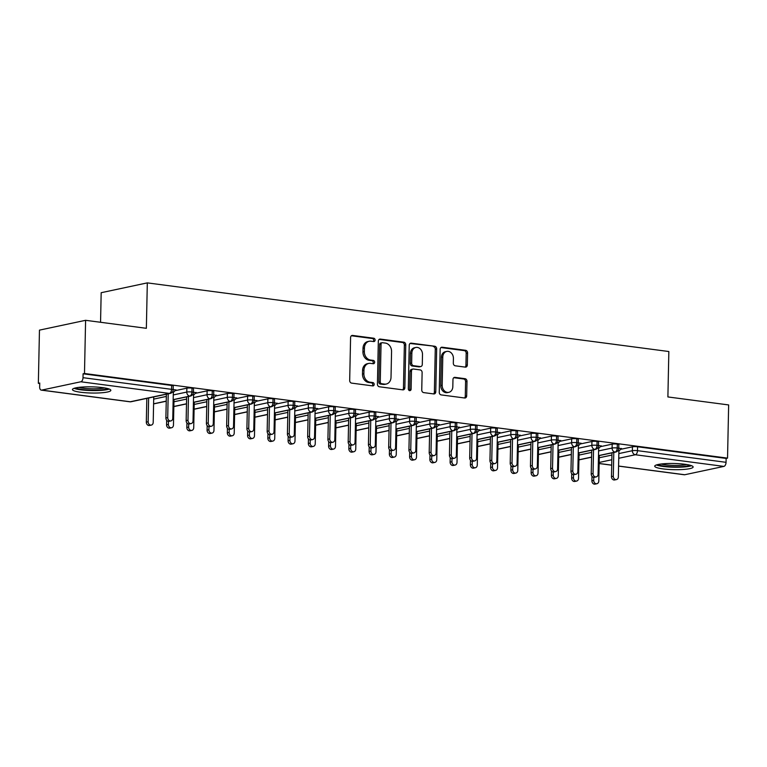 <?xml version="1.0" encoding="UTF-8"?>
<svg xmlns="http://www.w3.org/2000/svg" width="767" height="767" viewBox="0 0 767 767"><rect width="100%" height="100%" fill="white"/><g stroke="black" fill="none" stroke-linecap="round" stroke-linejoin="round"><path stroke-width="1.15" d="M375.101 340.069A1.687 1.381 78 0 0 373.75 338.218L352.628 335.438A2.416 1.965 78 0 0 350.586 337.557L349.685 380.47A2.416 1.965 78 0 0 351.622 383.117L372.752 385.897A1.687 1.381 78 0 0 372.82 382.56L370.087 382.206A7.728 6.299 78 0 1 363.884 373.74L363.961 370.164A7.728 6.299 78 0 1 368.706 363.433A7.728 6.299 78 0 1 370.48 363.366L373.213 363.731A1.687 1.381 78 0 0 373.28 360.394L370.547 360.03A7.728 6.299 78 0 1 364.344 351.564L364.421 347.988A7.728 6.299 78 0 1 369.176 341.267A7.728 6.299 78 0 1 370.94 341.2L373.673 341.555A1.687 1.381 78 0 0 375.101 340.069M373.27 341.497A1.687 1.381 78 0 0 372.35 338.515L351.42 335.764M372.34 385.849A1.687 1.381 78 0 0 371.42 382.858L368.687 382.503L370.087 382.206M372.8 363.673A1.687 1.381 78 0 0 371.88 360.691L369.148 360.327L370.547 360.03M663.024 468.896A19.204 3.087 1.2 0 1 654.73 466.173A19.204 3.087 1.2 0 1 665.037 463.651A19.204 3.087 1.2 0 1 684.835 464.256A19.204 3.087 1.2 0 1 693.128 466.978A19.204 3.087 1.2 0 1 682.822 469.5A19.204 3.087 1.2 0 1 663.024 468.896M80.736 392.263A19.204 3.087 1.2 0 1 72.443 389.54A19.204 3.087 1.2 0 1 82.75 387.019A19.204 3.087 1.2 0 1 102.548 387.613A19.204 3.087 1.2 0 1 110.841 390.336A19.204 3.087 1.2 0 1 100.535 392.857A19.204 3.087 1.2 0 1 80.736 392.263M465.291 367.125A2.416 1.965 78 0 0 467.333 364.996L467.582 352.954A2.416 1.965 78 0 0 465.646 350.318L442.185 347.221A2.416 1.965 78 0 0 440.143 349.349L439.251 392.263A2.416 1.965 78 0 0 441.188 394.909L464.649 397.996A2.416 1.965 78 0 0 466.681 395.877L466.988 381.333A2.416 1.965 78 0 0 465.051 378.687L455.013 377.364A2.416 1.965 78 0 0 452.971 379.483L452.818 386.693A6.462 5.264 78 0 1 448.848 392.32A6.462 5.264 78 0 1 442.185 385.293L442.78 357.048A6.462 5.264 78 0 1 446.749 351.42A6.462 5.264 78 0 1 453.412 358.448L453.316 363.155A2.416 1.965 78 0 0 455.253 365.801L465.291 367.125M41.686 390.106L130.246 401.764L169.392 393.423L80.832 381.774L41.686 390.106A3.691 2.061 -82.5 0 1 41.284 390.125A3.691 2.061 -82.5 0 1 39.663 386.913L39.75 383.03L38.35 383.327L39.462 330.126L85.597 320.309L84.485 373.5L83.085 373.797L83.009 377.68L171.568 389.339L171.645 385.446L83.085 373.797M85.597 320.309L146.363 328.305L147.312 282.879L668.843 351.526L667.894 396.942L728.65 404.938L727.538 458.129L84.485 373.5M405.753 344.824A2.416 1.965 78 0 0 403.816 342.178L380.355 339.091A2.416 1.965 78 0 0 378.323 341.21L377.422 384.123A2.416 1.965 78 0 0 379.358 386.769L402.819 389.857A2.416 1.965 78 0 0 404.851 387.738L405.753 344.824L404.353 345.121A2.416 1.965 78 0 0 402.416 342.475L379.147 339.407M411.275 343.156L434.726 346.243A2.416 1.965 78 0 1 436.672 348.889L435.771 391.803A2.416 1.965 78 0 1 433.729 393.931L423.691 392.608A2.416 1.965 78 0 1 421.754 389.962L422.118 372.551A2.416 1.965 78 0 0 420.182 369.915L413.518 369.032A2.416 1.965 78 0 0 411.486 371.151L411.102 389.272A1.687 1.381 78 0 1 408.322 388.907L409.233 345.275A2.416 1.965 78 0 1 411.275 343.156L410.201 343.386M147.312 282.879L101.177 292.706L100.554 322.274M80.832 381.774A3.691 2.061 -82.5 0 0 83.009 377.68M727.538 458.129L726.138 458.426L726.052 462.319A3.691 2.061 97.5 0 1 723.885 466.403L684.739 474.744A3.691 2.061 97.5 0 1 684.327 474.763L618.586 466.106M39.74 383.51L38.35 383.327M175.662 390.058L173.169 389.435M726.138 458.426L637.578 446.777L637.502 450.66L726.052 462.319M618.844 453.585L632.363 450.708L632.439 446.816L620.628 449.337M632.439 446.816A3.691 0.594 1.2 0 1 637.578 446.777M171.645 385.446A3.691 0.594 1.2 0 1 173.237 385.974L173.16 389.857A3.691 0.594 1.2 0 0 171.568 389.339A3.691 2.061 -82.5 0 1 169.392 393.423A3.691 3.01 78 0 0 170.236 393.394A3.691 3.691 0 0 0 173.16 389.857M598.586 450.919L612.104 448.043L612.191 444.151A3.691 0.594 1.2 0 1 617.33 444.112A3.691 0.594 1.2 0 1 618.816 444.62L618.739 448.503A3.691 0.594 1.2 0 0 617.243 447.995A3.691 2.061 97.5 0 1 615.067 452.079L598.49 455.617M612.191 444.151L600.369 446.672M621.241 448.705L618.748 448.081M578.337 448.254L591.856 445.378L591.932 441.485A3.691 0.594 1.2 0 1 597.071 441.437A3.691 0.594 1.2 0 1 598.567 441.955L598.481 445.838A3.691 0.594 1.2 0 0 596.994 445.33A3.691 2.061 97.5 0 1 594.818 449.414L578.241 452.952M591.932 441.485L580.12 444.007M600.983 446.039L598.49 445.406M558.079 445.589L571.607 442.712L571.683 438.82A3.691 0.594 1.2 0 1 576.822 438.772A3.691 0.594 1.2 0 1 578.308 439.29L578.232 443.173A3.691 0.594 1.2 0 0 576.736 442.664A3.691 2.061 97.5 0 1 574.56 446.749L557.983 450.287M571.683 438.82L559.862 441.341M580.734 443.374L578.241 442.741M537.83 442.923L551.348 440.047L551.435 436.155A3.691 0.594 1.2 0 1 556.564 436.107A3.691 0.594 1.2 0 1 558.06 436.624L557.973 440.507A3.691 0.594 1.2 0 0 556.487 439.999A3.691 2.061 97.5 0 1 554.311 444.083L537.734 447.621M551.435 436.155L539.613 438.676M560.476 440.709L557.983 440.076M517.572 440.258L531.1 437.382L531.176 433.489A3.691 0.594 1.2 0 1 536.315 433.441A3.691 0.594 1.2 0 1 537.801 433.959L537.725 437.842A3.691 0.594 1.2 0 0 536.229 437.334A3.691 2.061 97.5 0 1 534.053 441.418L517.476 444.956M531.176 433.489L519.355 436.011M540.227 438.034L537.734 437.411M497.323 437.593L510.841 434.716L510.927 430.824A3.691 0.594 1.2 0 1 516.057 430.776A3.691 0.594 1.2 0 1 517.552 431.294L517.466 435.177A3.691 0.594 1.2 0 0 515.98 434.668A3.691 2.061 97.5 0 1 513.804 438.753L497.227 442.291M510.927 430.824L499.106 433.345M519.968 435.368L517.476 434.745M477.064 434.927L490.592 432.051L490.669 428.159A3.691 0.594 1.2 0 1 495.808 428.111A3.691 0.594 1.2 0 1 497.294 428.628L497.217 432.511A3.691 0.594 1.2 0 0 495.722 432.003A3.691 2.061 97.5 0 1 493.545 436.087L476.969 439.625M490.669 428.159L478.848 430.68M499.72 432.703L497.227 432.08M456.816 432.262L470.334 429.386L470.42 425.493A3.691 0.594 1.2 0 1 475.55 425.445A3.691 0.594 1.2 0 1 477.045 425.963L476.969 429.846A3.691 0.594 1.2 0 0 475.473 429.338A3.691 2.061 97.5 0 1 473.297 433.422L456.72 436.96M470.42 425.493L458.599 428.015M479.461 430.038L476.969 429.415M436.567 429.597L450.085 426.711L450.162 422.828A3.691 0.594 1.2 0 1 455.301 422.78A3.691 0.594 1.2 0 1 456.796 423.298L456.71 427.181A3.691 0.594 1.2 0 0 455.214 426.673A3.691 2.061 97.5 0 1 453.038 430.757L436.461 434.295M450.162 422.828L438.34 425.349M459.212 427.372L456.72 426.749M416.308 426.931L429.827 424.046L429.913 420.163A3.691 0.594 1.2 0 1 435.042 420.115A3.691 0.594 1.2 0 1 436.538 420.623L436.461 424.515A3.691 0.594 1.2 0 0 434.966 424.007A3.691 2.061 97.5 0 1 432.789 428.091L416.213 431.62M429.913 420.163L418.092 422.684M438.954 424.707L436.461 424.084M396.06 424.266L409.578 421.38L409.655 417.497A3.691 0.594 1.2 0 1 414.794 417.449A3.691 0.594 1.2 0 1 416.289 417.957L416.203 421.85A3.691 0.594 1.2 0 0 414.707 421.342A3.691 2.061 97.5 0 1 412.531 425.426L395.954 428.954M409.655 417.497L397.833 420.019M418.705 422.042L416.213 421.419M375.801 421.601L389.32 418.715L389.406 414.832A3.691 0.594 1.2 0 1 394.535 414.784A3.691 0.594 1.2 0 1 396.031 415.292L395.954 419.185A3.691 0.594 1.2 0 0 394.459 418.677A3.691 2.061 97.5 0 1 392.282 422.761L375.705 426.289M389.406 414.832L377.585 417.353M398.447 419.376L395.954 418.753M355.552 418.935L369.071 416.05L369.148 412.167A3.691 0.594 1.2 0 1 374.286 412.119A3.691 0.594 1.2 0 1 375.782 412.627L375.696 416.519A3.691 0.594 1.2 0 0 374.2 416.002A3.691 2.061 97.5 0 1 372.024 420.095L355.447 423.624M369.148 412.167L357.336 414.688M378.198 416.711L375.705 416.088M335.294 416.27L348.812 413.384L348.899 409.501A3.691 0.594 1.2 0 1 354.028 409.453A3.691 0.594 1.2 0 1 355.524 409.962L355.447 413.854A3.691 0.594 1.2 0 0 353.951 413.336A3.691 2.061 97.5 0 1 351.775 417.43L335.198 420.958M348.899 409.501L337.077 412.023M357.94 414.046L355.447 413.423M315.045 413.605L328.564 410.719L328.64 406.836A3.691 0.594 1.2 0 1 333.779 406.788A3.691 0.594 1.2 0 1 335.275 407.296L335.189 411.189A3.691 0.594 1.2 0 0 333.693 410.671A3.691 2.061 97.5 0 1 331.526 414.765L314.94 418.293M328.64 406.836L316.829 409.348M337.691 411.38L335.198 410.757M294.787 410.939L308.305 408.054L308.392 404.171A3.691 0.594 1.2 0 1 313.521 404.123A3.691 0.594 1.2 0 1 315.016 404.631L314.94 408.523A3.691 0.594 1.2 0 0 313.444 408.006A3.691 2.061 97.5 0 1 311.268 412.1L294.691 415.628M308.392 404.171L296.57 406.683M317.433 408.715L314.949 408.092M274.538 408.274L288.056 405.388L288.133 401.505A3.691 0.594 1.2 0 1 293.272 401.457A3.691 0.594 1.2 0 1 294.768 401.966L294.681 405.858A3.691 0.594 1.2 0 0 293.186 405.34A3.691 2.061 97.5 0 1 291.019 409.434L274.433 412.962M288.133 401.505L276.321 404.017M297.184 406.05L294.691 405.427M254.28 405.609L267.798 402.723L267.884 398.84A3.691 0.594 1.2 0 1 273.014 398.792A3.691 0.594 1.2 0 1 274.509 399.3L274.433 403.193A3.691 0.594 1.2 0 0 272.937 402.675A3.691 2.061 97.5 0 1 270.761 406.769L254.184 410.297M267.884 398.84L256.063 401.352M276.925 403.384L274.442 402.761M234.031 402.943L247.549 400.058L247.626 396.175A3.691 0.594 1.2 0 1 252.765 396.127A3.691 0.594 1.2 0 1 254.26 396.635L254.174 400.527A3.691 0.594 1.2 0 0 252.679 400.01A3.691 2.061 97.5 0 1 250.512 404.104L233.925 407.632M247.626 396.175L235.814 398.687M256.677 400.719L254.184 400.096M213.772 400.269L227.291 397.392L227.377 393.509A3.691 0.594 1.2 0 1 232.506 393.461A3.691 0.594 1.2 0 1 234.002 393.97L233.925 397.862A3.691 0.594 1.2 0 0 232.43 397.344A3.691 2.061 97.5 0 1 230.253 401.438L213.677 404.966M227.377 393.509L215.556 396.021M236.418 398.054L233.935 397.431M193.524 397.603L207.042 394.727L207.119 390.844A3.691 0.594 1.2 0 1 212.258 390.796A3.691 0.594 1.2 0 1 213.753 391.304L213.667 395.187A3.691 0.594 1.2 0 0 212.171 394.679A3.691 2.061 97.5 0 1 210.005 398.773L193.418 402.301M207.119 390.844L195.307 393.356M216.169 395.388L213.677 394.765M173.265 394.938L186.784 392.062L186.87 388.179A3.691 0.594 1.2 0 1 191.999 388.131A3.691 0.594 1.2 0 1 193.495 388.639L193.418 392.522A3.691 0.594 1.2 0 0 191.923 392.014A3.691 2.061 97.5 0 1 189.746 396.108L173.169 399.636M186.87 388.179L175.049 390.691M195.911 392.723L193.428 392.1M166.247 401.112L153.592 403.806M191.999 388.131L191.923 392.014A3.691 0.594 1.2 0 0 186.784 392.062A3.691 3.01 78 0 0 189.746 396.108A3.691 3.01 78 0 0 190.494 396.06L173.169 399.751M186.506 403.778L173.85 406.472M212.258 390.796L212.171 394.679A3.691 0.594 1.2 0 0 207.042 394.727A3.691 3.01 78 0 0 210.005 398.773A3.691 3.01 78 0 0 210.743 398.725L193.418 402.416M206.754 406.443L194.099 409.137M232.506 393.461L232.43 397.344A3.691 0.594 1.2 0 0 227.291 397.392A3.691 3.01 78 0 0 230.253 401.438A3.691 3.01 78 0 0 231.001 401.39L213.677 405.081M227.013 409.108L214.357 411.802M252.765 396.127L252.679 400.01A3.691 0.594 1.2 0 0 247.549 400.058A3.691 3.01 78 0 0 250.512 404.104A3.691 3.01 78 0 0 251.25 404.056L233.925 407.747M247.262 411.774L234.606 414.468M273.014 398.792L272.937 402.675A3.691 0.594 1.2 0 0 267.798 402.723A3.691 3.01 78 0 0 270.761 406.769A3.691 3.01 78 0 0 271.508 406.721L254.184 410.412M267.52 414.439L254.865 417.133M293.272 401.457L293.186 405.34A3.691 0.594 1.2 0 0 288.056 405.388A3.691 3.01 78 0 0 291.019 409.434A3.691 3.01 78 0 0 291.757 409.386L274.433 413.077M287.769 417.104L275.113 419.798M313.521 404.123L313.444 408.006A3.691 0.594 1.2 0 0 308.305 408.054A3.691 3.01 78 0 0 311.268 412.1A3.691 3.01 78 0 0 312.016 412.052L294.691 415.743M308.027 419.77L295.372 422.464M333.779 406.788L333.693 410.671A3.691 0.594 1.2 0 0 328.564 410.719A3.691 3.01 78 0 0 331.526 414.765A3.691 3.01 78 0 0 332.264 414.726L314.94 418.408M328.276 422.435L315.62 425.129M354.028 409.453L353.951 413.336A3.691 0.594 1.2 0 0 348.812 413.384A3.691 3.01 78 0 0 351.775 417.43A3.691 3.01 78 0 0 352.523 417.392L335.198 421.073M348.534 425.1L335.879 427.794M374.286 412.119L374.2 416.002A3.691 0.594 1.2 0 0 369.071 416.05A3.691 3.01 78 0 0 372.024 420.095A3.691 3.01 78 0 0 372.772 420.057L355.447 423.739M368.783 427.765L356.128 430.46M394.535 414.784L394.459 418.677A3.691 0.594 1.2 0 0 389.32 418.715A3.691 3.01 78 0 0 392.282 422.761A3.691 3.01 78 0 0 393.03 422.722L375.705 426.404M389.042 430.431L376.386 433.125M414.794 417.449L414.707 421.342A3.691 0.594 1.2 0 0 409.578 421.38A3.691 3.01 78 0 0 412.531 425.426A3.691 3.01 78 0 0 413.279 425.388L395.954 429.079M409.29 433.096L396.635 435.79M435.042 420.115L434.966 424.007A3.691 0.594 1.2 0 0 429.827 424.046A3.691 3.01 78 0 0 432.789 428.091A3.691 3.01 78 0 0 433.537 428.053L416.213 431.744M429.549 435.761L416.893 438.456M455.301 422.78L455.214 426.673A3.691 0.594 1.2 0 0 450.085 426.711A3.691 3.01 78 0 0 453.038 430.757A3.691 3.01 78 0 0 453.786 430.718L436.461 434.41M449.798 438.427L437.142 441.121M475.55 425.445L475.473 429.338A3.691 0.594 1.2 0 0 470.334 429.386A3.691 3.01 78 0 0 473.297 433.422A3.691 3.01 78 0 0 474.044 433.384L456.71 437.075M470.056 441.092L457.4 443.786M495.808 428.111L495.722 432.003A3.691 0.594 1.2 0 0 490.592 432.051A3.691 3.01 78 0 0 493.545 436.087A3.691 3.01 78 0 0 494.293 436.049L476.969 439.74M490.305 443.757L477.649 446.452M516.057 430.776L515.98 434.668A3.691 0.594 1.2 0 0 510.841 434.716A3.691 3.01 78 0 0 513.804 438.753A3.691 3.01 78 0 0 514.552 438.714L497.217 442.406M510.563 446.423L497.908 449.117M536.315 433.441L536.229 437.334A3.691 0.594 1.2 0 0 531.1 437.382A3.691 3.01 78 0 0 534.053 441.418A3.691 3.01 78 0 0 534.8 441.38L517.476 445.071M530.812 449.088L518.156 451.782M556.564 436.107L556.487 439.999A3.691 0.594 1.2 0 0 551.348 440.047A3.691 3.01 78 0 0 554.311 444.083A3.691 3.01 78 0 0 555.059 444.045L537.725 447.736M551.07 451.753L538.415 454.457M576.822 438.772L576.736 442.664A3.691 0.594 1.2 0 0 571.607 442.712A3.691 3.01 78 0 0 574.56 446.749A3.691 3.01 78 0 0 575.308 446.71L557.983 450.402M571.319 454.419L558.664 457.122M597.071 441.437L596.994 445.33A3.691 0.594 1.2 0 0 591.856 445.378A3.691 3.01 78 0 0 594.818 449.414A3.691 3.01 78 0 0 595.566 449.376L578.232 453.067M591.578 457.084L578.922 459.788M617.33 444.112L617.243 447.995A3.691 0.594 1.2 0 0 612.104 448.043A3.691 3.01 78 0 0 615.067 452.079A3.691 3.01 78 0 0 615.815 452.041L598.49 455.732M369.176 341.267L367.776 341.564A7.728 6.299 78 0 0 363.021 348.285L364.421 347.988M369.148 360.327A7.728 6.299 78 0 1 362.944 351.861L363.021 348.285M368.706 363.433L367.307 363.731A7.728 6.299 78 0 0 362.561 370.461L363.961 370.164M368.687 382.503A7.728 6.299 78 0 1 362.484 374.037L362.561 370.461M402.627 389.837A2.416 1.965 78 0 0 403.461 388.035L404.353 345.121M382.474 342.715A1.687 1.381 78 0 0 381.046 344.201L380.259 381.87A1.687 1.381 78 0 0 381.611 383.721L384.497 384.104A7.728 6.299 78 0 0 386.271 384.037A7.728 6.299 78 0 0 391.017 377.306L391.563 351.564A7.728 6.299 78 0 0 385.36 343.089L382.474 342.715M381.074 343.012A1.687 1.381 78 0 0 379.646 344.498L381.046 344.201M386.271 384.037L384.871 384.334A7.728 6.299 78 0 1 383.097 384.401L380.221 384.018A1.687 1.381 78 0 1 378.86 382.167L379.646 344.498M410.067 343.482L434.726 346.243M433.537 393.902A2.416 1.965 78 0 0 434.371 392.1L435.272 349.186A2.416 1.965 78 0 0 433.336 346.54M412.962 369.052L411.572 369.349A2.416 1.965 78 0 0 410.086 371.458L409.703 389.569L411.102 389.272M409.31 390.652A1.687 1.381 78 0 0 409.703 389.569M422.492 354.498A6.462 5.264 78 0 0 415.829 347.47A6.462 5.264 78 0 0 411.86 353.098L411.649 363.05A2.416 1.965 78 0 0 413.586 365.696L420.249 366.568A2.416 1.965 78 0 0 422.291 364.45L422.492 354.498M415.829 347.47L414.429 347.777A6.462 5.264 78 0 0 410.46 353.395L411.86 353.098M420.805 366.549L419.405 366.847A2.416 1.965 78 0 1 418.849 366.866L412.195 365.993A2.416 1.965 78 0 1 410.249 363.347L410.46 353.395M446.749 351.42L445.349 351.717A6.462 5.264 78 0 0 441.38 357.345L442.78 357.048M448.848 392.32L447.449 392.618A6.462 5.264 78 0 1 440.785 385.6L441.38 357.345M464.457 397.968A2.416 1.965 78 0 0 465.281 396.175L465.588 381.63A2.416 1.965 78 0 0 463.651 378.984L453.805 377.69M465.099 367.096A2.416 1.965 78 0 0 465.933 365.293L466.183 353.261A2.416 1.965 78 0 0 464.246 350.615L440.977 347.547M151.31 425.091L149.498 425.474A3.078 2.502 -102 0 1 146.324 422.128L148.146 421.745A3.078 2.502 78 0 0 151.31 425.091A3.078 2.502 78 0 0 153.208 422.416L153.736 396.913M148.635 397.996L148.146 421.745M146.823 398.38L146.324 422.128M170.888 420.92L169.066 421.304A3.078 2.502 -102 0 1 165.893 417.967L167.714 417.574A3.078 2.502 78 0 0 170.888 420.92A3.078 2.502 78 0 0 172.776 418.245L173.313 392.493L175.911 389.789M165.893 417.967L166.391 394.209M167.714 417.574L168.213 393.826M171.568 427.756L169.747 428.139A3.078 2.502 -102 0 1 166.573 424.803L168.395 424.41A3.078 2.502 78 0 0 171.568 427.756A3.078 2.502 78 0 0 173.457 425.081L173.994 399.578M168.462 421.342L168.395 424.41M166.669 420.306L166.573 424.803M191.817 430.421L190.005 430.805A3.078 2.502 -102 0 1 186.832 427.468L188.653 427.075A3.078 2.502 78 0 0 191.817 430.421A3.078 2.502 78 0 0 193.715 427.746L194.243 402.244M188.711 424.007L188.653 427.075M186.927 422.972L186.832 427.468M212.075 433.087L210.254 433.47A3.078 2.502 -102 0 1 207.08 430.134L208.902 429.741A3.078 2.502 78 0 0 212.075 433.087A3.078 2.502 78 0 0 213.964 430.412L214.501 404.909M208.969 426.673L208.902 429.741M207.176 425.637L207.08 430.134M232.324 435.752L230.512 436.135A3.078 2.502 -102 0 1 227.339 432.799L229.16 432.406A3.078 2.502 78 0 0 232.324 435.752A3.078 2.502 78 0 0 234.223 433.077L234.75 407.574M229.218 429.338L229.16 432.406M227.435 428.312L227.339 432.799M191.136 423.585L189.324 423.969A3.078 2.502 -102 0 1 186.151 420.632L187.973 420.239A3.078 2.502 78 0 0 191.136 423.585A3.078 2.502 78 0 0 193.035 420.91L193.572 395.158L196.17 392.455M186.151 420.632L186.649 396.884M187.973 420.239L188.461 396.491M211.395 426.251L209.573 426.634A3.078 2.502 -102 0 1 206.4 423.298L208.221 422.905A3.078 2.502 78 0 0 211.395 426.251A3.078 2.502 78 0 0 213.284 423.576L213.82 397.824L216.419 395.13M206.4 423.298L206.898 399.549M208.221 422.905L208.72 399.156M231.644 428.916L229.832 429.299A3.078 2.502 -102 0 1 226.658 425.963L228.48 425.57A3.078 2.502 78 0 0 231.644 428.916A3.078 2.502 78 0 0 233.542 426.241L234.079 400.489L236.677 397.795M226.658 425.963L227.157 402.215M228.48 425.57L228.969 401.822M251.902 431.581L250.08 431.965A3.078 2.502 -102 0 1 246.907 428.628L248.729 428.235A3.078 2.502 78 0 0 251.902 431.581A3.078 2.502 78 0 0 253.791 428.906L254.328 403.164L256.926 400.46M246.907 428.628L247.405 404.88M248.729 428.235L249.227 404.487M107.677 388.562A16.615 2.675 1.2 0 1 82.251 389.521A16.615 2.675 1.2 0 1 75.674 387.891M78.8 387.373A15.388 2.474 -178.8 0 0 82.98 388.16A15.388 2.474 -178.8 0 0 104.58 387.92M74.083 388.332A19.079 3.068 -178.8 0 0 80.861 389.818A19.079 3.068 -178.8 0 0 109.25 389.07M689.964 465.205A16.615 2.675 1.2 0 1 664.548 466.154A16.615 2.675 1.2 0 1 657.971 464.534M661.087 464.016A15.388 2.474 -178.8 0 0 665.267 464.792A15.388 2.474 -178.8 0 0 686.868 464.553M656.37 464.965A19.079 3.068 -178.8 0 0 663.148 466.451A19.079 3.068 -178.8 0 0 691.537 465.703M252.583 438.417L250.761 438.801A3.078 2.502 -102 0 1 247.588 435.464L249.409 435.071A3.078 2.502 78 0 0 252.583 438.417A3.078 2.502 78 0 0 254.471 435.742L255.008 410.24M249.476 432.003L249.409 435.071M247.683 430.977L247.588 435.464M272.151 434.247L270.339 434.63A3.078 2.502 -102 0 1 267.165 431.294L268.987 430.901A3.078 2.502 78 0 0 272.151 434.247A3.078 2.502 78 0 0 274.049 431.572L274.586 405.829L277.184 403.126M267.165 431.294L267.664 407.545M268.987 430.901L269.476 407.152M272.831 441.083L271.019 441.466A3.078 2.502 -102 0 1 267.846 438.13L269.668 437.736A3.078 2.502 78 0 0 272.831 441.083A3.078 2.502 78 0 0 274.73 438.408L275.257 412.905M269.725 434.668L269.668 437.736M267.942 433.643L267.846 438.13M293.09 443.748L291.268 444.131A3.078 2.502 -102 0 1 288.095 440.795L289.916 440.402A3.078 2.502 78 0 0 293.09 443.748A3.078 2.502 78 0 0 294.979 441.073L295.516 415.57M289.984 437.334L289.916 440.402M288.191 436.308L288.095 440.795M313.339 446.413L311.527 446.797A3.078 2.502 -102 0 1 308.353 443.46L310.165 443.067A3.078 2.502 78 0 0 313.339 446.413A3.078 2.502 78 0 0 315.237 443.738L315.764 418.236M310.232 439.999L310.165 443.067M308.449 438.973L308.353 443.46M292.409 436.912L290.588 437.295A3.078 2.502 -102 0 1 287.414 433.959L289.236 433.566A3.078 2.502 78 0 0 292.409 436.912A3.078 2.502 78 0 0 294.298 434.237L294.835 408.495L297.433 405.791M287.414 433.959L287.913 410.211M289.236 433.566L289.734 409.818M312.658 439.577L310.846 439.97A3.078 2.502 -102 0 1 307.672 436.624L309.494 436.231A3.078 2.502 78 0 0 312.658 439.577A3.078 2.502 78 0 0 314.556 436.902L315.093 411.16L317.691 408.456M307.672 436.624L308.171 412.876M309.494 436.231L309.983 412.483M332.916 442.243L331.095 442.636A3.078 2.502 -102 0 1 327.921 439.29L329.743 438.906A3.078 2.502 78 0 0 332.916 442.243A3.078 2.502 78 0 0 334.805 439.568L335.342 413.825L337.94 411.122M327.921 439.29L328.42 415.541M329.743 438.906L330.241 415.148M333.597 449.078L331.775 449.462A3.078 2.502 -102 0 1 328.602 446.126L330.424 445.732A3.078 2.502 78 0 0 333.597 449.078A3.078 2.502 78 0 0 335.486 446.404L336.023 420.901M330.491 442.664L330.424 445.732M328.698 441.639L328.602 446.126M353.165 444.908L351.353 445.301A3.078 2.502 -102 0 1 348.18 441.955L350.001 441.571A3.078 2.502 78 0 0 353.165 444.908A3.078 2.502 78 0 0 355.063 442.233L355.6 416.491L358.199 413.787M348.18 441.955L348.678 418.207M350.001 441.571L350.49 417.823M353.846 451.744L352.034 452.127A3.078 2.502 -102 0 1 348.86 448.791L350.672 448.398A3.078 2.502 78 0 0 353.846 451.744A3.078 2.502 78 0 0 355.744 449.069L356.272 423.566M350.74 445.33L350.672 448.398M348.956 444.304L348.86 448.791M373.424 447.573L371.602 447.966A3.078 2.502 -102 0 1 368.428 444.62L370.25 444.237A3.078 2.502 78 0 0 373.424 447.573A3.078 2.502 78 0 0 375.312 444.898L375.849 419.156L378.447 416.452M368.428 444.62L368.927 420.872M370.25 444.237L370.749 420.489M374.104 454.409L372.283 454.793A3.078 2.502 -102 0 1 369.109 451.456L370.931 451.063A3.078 2.502 78 0 0 374.104 454.409A3.078 2.502 78 0 0 375.993 451.734L376.53 426.231M370.998 447.995L370.931 451.063M369.205 446.969L369.109 451.456M393.672 450.239L391.86 450.632A3.078 2.502 -102 0 1 388.687 447.286L390.499 446.902A3.078 2.502 78 0 0 393.672 450.239A3.078 2.502 78 0 0 395.571 447.564L396.108 421.821L398.706 419.118M388.687 447.286L389.185 423.537M390.499 446.902L390.997 423.154M394.353 457.074L392.541 457.458A3.078 2.502 -102 0 1 389.368 454.122L391.18 453.728A3.078 2.502 78 0 0 394.353 457.074A3.078 2.502 78 0 0 396.251 454.4L396.779 428.897M391.247 450.67L391.18 453.728M389.463 449.635L389.368 454.122M413.931 452.904L412.109 453.297A3.078 2.502 -102 0 1 408.936 449.951L410.757 449.567A3.078 2.502 78 0 0 413.931 452.904A3.078 2.502 78 0 0 415.819 450.229L416.356 424.487L418.955 421.783M408.936 449.951L409.434 426.203M410.757 449.567L411.256 425.819M414.611 459.74L412.79 460.133A3.078 2.502 -102 0 1 409.616 456.787L411.438 456.403A3.078 2.502 78 0 0 414.611 459.74A3.078 2.502 78 0 0 416.5 457.065L417.037 431.562M411.505 453.335L411.438 456.403M409.712 452.3L409.616 456.787M434.18 455.569L432.367 455.962A3.078 2.502 -102 0 1 429.194 452.616L431.006 452.233A3.078 2.502 78 0 0 434.18 455.569A3.078 2.502 78 0 0 436.078 452.894L436.615 427.152L439.213 424.448M429.194 452.616L429.693 428.868M431.006 452.233L431.505 428.485M434.86 462.405L433.048 462.798A3.078 2.502 -102 0 1 429.875 459.452L431.687 459.069A3.078 2.502 78 0 0 434.86 462.405A3.078 2.502 78 0 0 436.759 459.73L437.286 434.227M431.754 456.001L431.687 459.069M429.971 454.965L429.875 459.452M454.438 458.235L452.616 458.628A3.078 2.502 -102 0 1 449.443 455.282L451.264 454.898A3.078 2.502 78 0 0 454.438 458.235A3.078 2.502 78 0 0 456.327 455.56L456.864 429.817L459.462 427.114M449.443 455.282L449.941 431.533M451.264 454.898L451.763 431.15M455.119 465.07L453.297 465.464A3.078 2.502 -102 0 1 450.124 462.118L451.945 461.734A3.078 2.502 78 0 0 455.119 465.07A3.078 2.502 78 0 0 457.007 462.396L457.544 436.893M452.012 458.666L451.945 461.734M450.219 457.631L450.124 462.118M474.687 460.9L472.875 461.293A3.078 2.502 -102 0 1 469.701 457.947L471.513 457.563A3.078 2.502 78 0 0 474.687 460.9A3.078 2.502 78 0 0 476.585 458.225L477.122 432.483L479.72 429.779M469.701 457.947L470.2 434.199M471.513 457.563L472.012 433.815M475.367 467.736L473.555 468.129A3.078 2.502 -102 0 1 470.382 464.783L472.194 464.399A3.078 2.502 78 0 0 475.367 467.736A3.078 2.502 78 0 0 477.266 465.061L477.793 439.558M472.261 461.331L472.194 464.399M470.478 460.296L470.382 464.783M494.945 463.565L493.123 463.958A3.078 2.502 -102 0 1 489.95 460.612L491.772 460.229A3.078 2.502 78 0 0 494.945 463.565A3.078 2.502 78 0 0 496.834 460.89L497.371 435.148L499.969 432.444M489.95 460.612L490.449 436.864M491.772 460.229L492.27 436.481M495.626 470.401L493.804 470.794A3.078 2.502 -102 0 1 490.631 467.448L492.452 467.065A3.078 2.502 78 0 0 495.626 470.401A3.078 2.502 78 0 0 497.515 467.726L498.051 442.223M492.519 463.997L492.452 467.065M490.727 462.961L490.631 467.448M515.194 466.231L513.382 466.624A3.078 2.502 -102 0 1 510.208 463.278L512.02 462.894A3.078 2.502 78 0 0 515.194 466.231A3.078 2.502 78 0 0 517.092 463.556L517.629 437.813L520.227 435.11M510.208 463.278L510.707 439.529M512.02 462.894L512.519 439.146M515.875 473.066L514.063 473.46A3.078 2.502 -102 0 1 510.889 470.113L512.701 469.73A3.078 2.502 78 0 0 515.875 473.066A3.078 2.502 78 0 0 517.773 470.392L518.3 444.889M512.768 466.662L512.701 469.73M510.985 465.627L510.889 470.113M535.452 468.896L533.631 469.289A3.078 2.502 -102 0 1 530.457 465.943L532.279 465.559A3.078 2.502 78 0 0 535.452 468.896A3.078 2.502 78 0 0 537.341 466.221L537.878 440.479L540.476 437.775M530.457 465.943L530.956 442.195M532.279 465.559L532.777 441.811M536.133 475.732L534.311 476.125A3.078 2.502 -102 0 1 531.138 472.779L532.96 472.395A3.078 2.502 78 0 0 536.133 475.732A3.078 2.502 78 0 0 538.022 473.057L538.559 447.554M533.027 469.327L532.96 472.395M531.234 468.292L531.138 472.779M555.701 471.571L553.889 471.954A3.078 2.502 -102 0 1 550.716 468.608L552.528 468.225A3.078 2.502 78 0 0 555.701 471.571A3.078 2.502 78 0 0 557.599 468.886L558.136 443.144L560.725 440.44M550.716 468.608L551.214 444.86M552.528 468.225L553.026 444.477M556.382 478.397L554.57 478.79A3.078 2.502 -102 0 1 551.396 475.444L553.208 475.061A3.078 2.502 78 0 0 556.382 478.397A3.078 2.502 78 0 0 558.28 475.722L558.807 450.219M553.275 471.993L553.208 475.061M551.492 470.957L551.396 475.444M575.959 474.236L574.138 474.62A3.078 2.502 -102 0 1 570.964 471.274L572.786 470.89A3.078 2.502 78 0 0 575.959 474.236A3.078 2.502 78 0 0 577.848 471.552L578.385 445.809L580.983 443.105M570.964 471.274L571.463 447.525M572.786 470.89L573.285 447.142M576.64 481.062L574.819 481.455A3.078 2.502 -102 0 1 571.645 478.109L573.467 477.726A3.078 2.502 78 0 0 576.64 481.062A3.078 2.502 78 0 0 578.529 478.387L579.066 452.885M573.534 474.658L573.467 477.726M571.741 473.623L571.645 478.109M596.208 476.901L594.396 477.285A3.078 2.502 -102 0 1 591.223 473.939L593.035 473.555A3.078 2.502 78 0 0 596.208 476.901A3.078 2.502 78 0 0 598.107 474.217L598.644 448.474L601.232 445.771M591.223 473.939L591.721 450.191M593.035 473.555L593.533 449.807M596.889 483.728L595.077 484.121A3.078 2.502 -102 0 1 591.903 480.775L593.716 480.391A3.078 2.502 78 0 0 596.889 483.728A3.078 2.502 78 0 0 598.787 481.053L599.315 455.55M593.783 477.323L593.716 480.391M591.999 476.288L591.903 480.775M616.467 479.567L614.645 479.95A3.078 2.502 -102 0 1 611.472 476.604L613.293 476.221A3.078 2.502 78 0 0 616.467 479.567A3.078 2.502 78 0 0 618.355 476.882L618.892 451.14L621.491 448.436M611.472 476.604L611.97 452.856M613.293 476.221L613.792 452.472M372.35 338.515L373.75 338.218M371.42 382.858L372.82 382.56M371.88 360.691L373.28 360.394M41.284 390.125L129.844 401.783A3.691 2.061 -82.5 0 0 130.246 401.764A3.691 3.01 78 0 0 131.09 401.735L170.236 393.394M723.885 466.403L635.325 454.745L618.748 458.282M611.826 459.749L599.171 462.453M599.152 463.479L611.711 465.128M618.586 466.039L684.739 474.744M637.502 450.66A3.691 2.061 97.5 0 1 635.325 454.745A3.691 3.01 78 0 1 632.363 450.708A3.691 0.594 1.2 0 1 637.502 450.66M153.697 399.108L166.353 396.414M173.946 401.774L186.602 399.08M194.204 404.439L206.86 401.745M214.453 407.104L227.109 404.41M234.712 409.77L247.367 407.076M254.96 412.435L267.616 409.741M275.219 415.1L287.874 412.406M295.468 417.766L308.123 415.072M315.726 420.431L328.381 417.737M335.975 423.106L348.63 420.402M356.233 425.771L368.889 423.068M376.482 428.437L389.137 425.733M396.731 431.102L409.386 428.398M416.989 433.767L429.645 431.064M437.238 436.433L449.893 433.738M457.496 439.098L470.152 436.404M477.745 441.763L490.401 439.069M498.004 444.429L510.659 441.734M518.252 447.094L530.908 444.4M538.511 449.759L551.166 447.065M558.76 452.425L571.415 449.73M579.018 455.09L591.673 452.396M599.267 457.755L611.922 455.061M362.944 351.861L364.344 351.564M362.484 374.037L363.884 373.74M351.554 335.668L352.628 335.438M403.461 388.035L404.851 387.738M379.291 339.311L380.355 339.091M402.416 342.475L403.816 342.178M378.86 382.167L380.259 381.87M380.221 384.018L381.611 383.721M383.097 384.401L384.497 384.104M435.272 349.186L436.672 348.889M434.371 392.1L435.771 391.803M410.086 371.458L411.486 371.151M410.249 363.347L411.649 363.05M412.195 365.993L413.586 365.696M418.849 366.866L420.249 366.568M440.785 385.6L442.185 385.293M453.939 377.594L455.013 377.364M463.651 378.984L465.051 378.687M465.588 381.63L466.988 381.333M465.281 396.175L466.681 395.877M441.121 347.451L442.185 347.221M464.246 350.615L465.646 350.318M466.183 353.261L467.582 352.954M465.933 365.293L467.333 364.996M599.152 463.546L611.711 465.205M129.844 401.783A3.691 3.691 0 0 0 131.09 401.735M166.247 401.227L153.592 403.921M190.494 396.06C192.344 395.465 193.313 394.286 193.418 392.522M186.506 403.893L173.85 406.587M210.743 398.725C212.593 398.131 213.571 396.951 213.667 395.187M206.754 406.558L194.099 409.252M231.001 401.39C232.842 400.796 233.82 399.617 233.925 397.862M227.013 409.223L214.357 411.917M251.25 404.056C253.1 403.461 254.078 402.282 254.174 400.527M247.262 411.889L234.606 414.583M271.508 406.721C273.349 406.127 274.327 404.947 274.433 403.193M267.52 414.554L254.865 417.248M291.757 409.386C293.608 408.792 294.586 407.613 294.681 405.858M287.769 417.219L275.113 419.913M312.016 412.052C313.856 411.457 314.834 410.278 314.94 408.523M308.027 419.885L295.372 422.579M332.264 414.726C334.115 414.122 335.093 412.943 335.189 411.189M328.276 422.55L315.62 425.244M352.523 417.392C354.364 416.788 355.342 415.609 355.447 413.854M348.534 425.215L335.879 427.909M372.772 420.057C374.622 419.453 375.6 418.274 375.696 416.519M368.783 427.881L356.128 430.575M393.03 422.722C394.871 422.118 395.849 420.939 395.954 419.185M389.032 430.546L376.376 433.24M413.279 425.388C415.129 424.784 416.107 423.605 416.203 421.85M409.29 433.211L396.635 435.905M433.537 428.053C435.378 427.449 436.356 426.27 436.461 424.515M429.539 435.877L416.884 438.571M453.786 430.718C455.636 430.114 456.614 428.935 456.71 427.181M449.798 438.542L437.142 441.236M474.044 433.384C475.885 432.78 476.863 431.6 476.969 429.846M470.046 441.207L457.391 443.901M494.293 436.049C496.144 435.445 497.121 434.266 497.217 432.511M490.305 443.872L477.649 446.567M514.552 438.714C516.392 438.11 517.37 436.931 517.466 435.177M510.554 446.538L497.898 449.241M534.8 441.38C536.651 440.776 537.629 439.596 537.725 437.842M530.812 449.203L518.156 451.907M555.059 444.045C556.9 443.441 557.877 442.262 557.973 440.507M551.061 451.868L538.405 454.572M575.308 446.71C577.158 446.106 578.136 444.927 578.232 443.173M571.319 454.534L558.664 457.237M595.566 449.376C597.407 448.772 598.385 447.592 598.481 445.838M591.568 457.209L578.912 459.903M615.815 452.041C617.665 451.437 618.633 450.258 618.739 448.503M380.691 343.022L382.091 342.724"/></g></svg>
